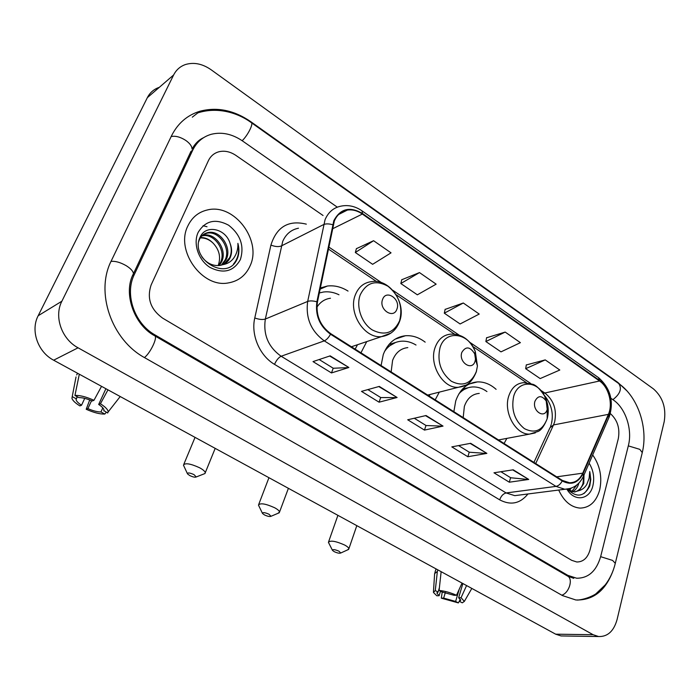 <?xml version="1.0" encoding="UTF-8"?>
<svg xmlns="http://www.w3.org/2000/svg" width="700" height="700" viewBox="0 0 700 700"><rect width="100%" height="100%" fill="white"/><g stroke="black" fill="none" stroke-linecap="round" stroke-linejoin="round"><path stroke-width="1.05" d="M496.108 389.34C490.332 384.178 484.102 381.701 477.444 381.902C467.206 382.812 459.97 389.13 455.744 400.881L453.854 411.679M504.096 443.511L506.852 438.384M425.171 342.151C418.941 337.391 412.37 335.256 405.466 335.738C395.098 336.971 387.704 343.227 383.285 354.506L381.08 365.566M435.19 399.849L439.311 392.123M360.955 352.809L366.748 341.6M348.031 291.086C341.346 286.895 334.469 285.206 327.39 286.029L320.311 287.98M187.88 225.907C175.096 250.609 202.204 288.225 228.27 282.931C238.499 281.172 245.77 275.476 250.101 265.825C262.238 240.581 234.299 203.157 207.541 209.921C198.599 211.951 192.045 217.271 187.88 225.907C175.096 250.609 202.204 288.225 228.27 282.931C238.499 281.172 245.77 275.476 250.101 265.825C262.238 240.581 234.299 203.157 207.541 209.921C198.599 211.951 192.045 217.271 187.88 225.907M558.696 490.044C563.876 501.261 570.999 507.281 580.072 508.104C589.68 507.824 596.207 501.821 599.646 490.105C602.385 477.242 600.066 465.526 592.69 454.965C600.066 465.526 602.385 477.242 599.646 490.105C596.207 501.821 589.68 507.824 580.072 508.104C570.999 507.281 563.876 501.261 558.696 490.044M334.32 221.086C336.954 214.865 341.294 211.199 347.34 210.079C352.441 209.352 357.438 210.674 362.346 214.051L599.541 380.993C608.694 387.082 613.174 404.014 608.37 414.365L582.75 473.165C579.793 479.526 575.383 482.738 569.52 482.773L562.363 480.436L330.741 333.664C320.136 325.832 315.7 315.289 317.441 302.024L334.32 221.086M333.812 220.736L316.89 301.787C315.105 315.385 319.655 326.2 330.523 334.233L562.222 480.961C571.183 485.608 578.148 483.114 583.117 473.498L608.72 414.706C613.637 404.101 609.044 386.75 599.673 380.502L362.539 213.535C349.869 206.176 340.296 208.574 333.812 220.736M545.239 359.896L525.674 368.699L540.173 378.578L559.816 370.02L545.239 359.896L526.295 364.963M505.173 332.08L485.87 341.547L500.999 351.864L520.406 342.659L505.173 332.08L486.588 337.785M373.572 240.713L355.329 252.507L372.636 264.311L391.037 252.84L373.572 240.713L356.387 248.684M419.475 272.58L400.829 283.535L417.358 294.814L436.144 284.156L419.475 272.58L401.765 279.738M463.295 303.004L444.299 313.189L460.101 323.969L479.22 314.064L463.295 303.004L445.121 309.409M618.293 438.716C620.113 428.391 617.479 420.017 610.374 413.613C617.479 420.017 620.113 428.391 618.293 438.716L590.012 549.972L618.293 438.716M323.05 215.495L235.865 155.383C230.274 151.655 224.656 150.439 218.995 151.742C214.165 153.055 210.621 156.056 208.364 160.746L151.174 284.848C146.685 298.217 150.5 309.304 162.619 318.124L571.655 560.315L576.774 561.986C583.231 561.986 587.641 557.979 590.012 549.972C587.641 557.979 583.231 561.986 576.774 561.986L571.655 560.315L162.619 318.124C150.5 309.304 146.685 298.217 151.174 284.848L208.364 160.746C210.621 156.056 214.165 153.055 218.995 151.742C224.656 150.439 230.274 151.655 235.865 155.383L323.05 215.495M528.727 479.448L509.302 482.204L493.972 472.789L513.249 469.805L528.727 479.448L512.689 469.892M397.092 397.495L379.067 402.185L361.48 391.379L379.286 386.418L397.092 397.495L378.77 386.558M348.88 367.491L331.467 372.934L313.014 361.602L330.19 355.854L348.88 367.491L329.691 356.02M486.867 453.381L467.845 456.733L451.806 446.88L470.662 443.301L486.867 453.381L470.12 443.398M443.03 426.099L424.471 430.089L407.689 419.773L426.055 415.529L443.03 426.099L425.521 415.651M424.471 430.089L425.994 425.477M414.286 418.25L426.064 425.521L442.4 426.151M467.845 456.733L469.254 452.183M458.579 445.594L469.324 452.226L486.211 453.416M331.467 372.934L333.226 368.217M319.174 359.537L333.287 368.252L348.294 367.596M379.067 402.185L380.704 397.521M367.868 389.594L380.765 397.565L396.48 397.582M509.302 482.204L510.606 477.715M500.894 471.721L510.685 477.759L528.062 479.465M444.299 313.189L445.156 309.251M400.829 283.535L401.8 279.58M355.329 252.507L356.44 248.526M485.87 341.547L486.623 337.627M525.674 368.699L526.321 364.805M337.286 207.156L242.392 140.875C232.129 133.936 221.778 131.731 211.321 134.278C202.939 136.684 196.744 141.969 192.736 150.141L134.269 274.636C124.39 294.324 134.523 323.627 155.05 334.959L567.753 575.321L576.625 578.218C588.438 578.288 596.461 571.025 600.705 556.43L628.381 445.567C632.625 429.59 625.572 408.17 613.331 399.963L610.89 398.256M664.204 421.636C666.356 408.012 662.769 397.092 653.441 388.885L211.085 69.737C202.405 63.735 193.847 62.002 185.395 64.558C180.154 66.404 176.225 69.877 173.635 74.97L61.889 301.201C53.795 316.584 61.644 339.132 78.067 347.804L593.128 634.716L598.579 636.536C607.626 636.834 613.795 631.181 617.076 619.579L664.204 421.636M158.839 87.491C153.72 89.329 149.888 92.724 147.35 97.659L38.167 315.744C30.301 330.514 37.8 352.012 53.646 360.203L555.678 634.183L561.059 635.941L563.841 635.985M626.99 390.924L617.881 382.454L250.968 121.809C234.203 110.259 217.21 106.724 199.99 111.221C187.294 115.115 177.809 123.305 171.544 135.774L111.317 260.767C95.016 292.276 111.562 339.946 144.786 357.761L562.485 595.586L575.855 599.979C593.381 600.477 605.876 590.459 613.34 569.914M198.406 141.881L197.225 142.502M202.239 235.506L203.674 235.165C215.364 232.426 227.902 250.093 221.515 262.054L219.258 265.536M201.766 235.979L202.554 235.812C214.235 233.074 226.756 250.714 220.377 262.658L218.558 265.598M198.756 241.483L199.325 239.803C201.049 235.821 204.006 233.398 208.206 232.531C219.94 229.793 232.531 247.599 226.126 259.63L221.9 264.985M203.787 234.273L207.069 233.188C218.785 230.457 231.368 248.22 224.971 260.243L221.252 265.169M230.064 243.329C225.636 228.252 205.625 224.42 200.226 236.959C189.192 258.51 226.17 281.829 236.696 259.989L237.204 258.912C239.19 254.109 239.426 248.92 237.904 243.364C238.131 248.964 236.723 253.899 233.669 258.169C230.983 261.739 227.369 263.909 222.819 264.67C226.231 263.34 228.707 260.934 230.265 257.451C232.076 253.015 232.006 248.307 230.064 243.329C231.77 248.535 231.621 253.356 229.626 257.793L223.72 264.294M222.819 264.67L220.168 265.405C212.957 266.271 206.841 263.41 201.827 256.812M198.109 232.47C192.876 243.775 198.555 260.356 210.07 267.461C223.528 274.12 233.625 271.495 240.362 259.578C244.484 246.146 240.581 234.693 228.646 225.225C215.451 218.242 205.275 220.657 198.109 232.47M200.489 237.606C205.021 237.344 209.248 239.207 213.15 243.189C209.309 239.514 205.013 237.764 200.27 237.939M213.15 243.189C219.24 249.725 220.99 256.979 218.383 264.941M237.904 243.364C239.645 251.676 238.166 258.58 233.468 264.066M207.008 226.739L203.053 225.724M84.726 398.361L81.524 405.239C78.155 403.025 76.335 401.126 76.064 399.56L77.175 396.672M79.319 374.211L74.935 395.474L78.925 397.618C82.39 397.539 86.817 398.659 92.225 400.986L93.966 400.295L101.544 386.339M74.935 395.474C79.704 395.159 86.047 396.76 93.966 400.295M105.901 388.727L98.674 404.442L100.433 403.769L107.966 389.848M100.433 403.769C105.56 407.067 108.132 409.789 108.141 411.941L107.669 413L103.906 410.62M102.821 407.881L100.949 411.967L104.834 414.041L106.251 412.239M104.834 414.041C100.056 414.26 93.844 412.676 86.205 409.273L87.876 408.625L91.551 400.689M89.714 399.954L86.205 409.273M98.674 404.442C101.955 406.639 103.714 408.494 103.959 410.016L103.775 410.918M100.949 411.967C97.501 411.994 93.144 410.882 87.876 408.625M76.02 376.941L72.223 396.62L76.204 398.746M77.516 373.231L76.703 374.955M81.524 405.239L79.861 405.904C75.303 403.043 72.66 400.531 71.951 398.37L72.223 396.62M189.726 475.545C192.867 477.032 195.046 477.496 196.245 476.954L193.987 474.6C189.551 472.675 187.399 472.448 187.539 473.926L189.726 475.545M187.355 473.541L183.461 465.15C185.036 462.709 190.418 463.575 199.596 467.758C203.114 469.683 204.995 471.336 205.266 472.727L204.995 473.524L203.499 474.11M396.935 309.05C400.951 299.092 386.006 288.995 382.576 299.469C378.49 309.566 393.662 319.567 396.935 309.05M330.479 298.244C324.739 299.031 320.215 302.033 316.89 307.256M338.984 294.779C333.918 292.303 328.799 291.366 323.636 291.988L319.296 292.959M355.162 349.142L357.499 344.715M264.442 514.911C267.575 516.364 269.754 516.827 270.988 516.294L269.036 514.238C264.688 512.374 262.526 512.137 262.553 513.511L264.442 514.911M262.395 513.196L258.466 505.094C260.19 502.784 265.571 503.668 274.627 507.736C277.681 509.399 279.317 510.834 279.536 512.032L278.005 513.301M475.073 361.217L475.484 359.161L474.696 353.824C470.102 346.509 465.815 346.027 461.834 352.38C458.246 362.294 472.22 371.516 475.073 361.217M407.811 347.602C400.662 348.408 395.579 352.686 392.578 360.456L391.142 371.936M416.01 345.03C411.206 342.116 406.271 340.839 401.196 341.215C394.345 341.889 388.78 345.319 384.51 351.505M395.605 342.457L386.759 347.436M429.161 396.034L430.001 394.494M334.171 551.635C337.277 553.061 339.465 553.525 340.743 553.009L339.045 551.215C334.784 549.413 332.605 549.15 332.526 550.428L334.171 551.635M332.395 550.174L328.414 542.334C330.286 540.164 335.676 541.056 344.601 545.011C347.279 546.472 348.705 547.715 348.88 548.756L347.567 549.903M547.199 409.377L546.21 401.012C541.8 395.203 538.055 395.273 534.966 401.214C531.816 410.891 544.653 419.44 547.181 409.439L547.199 409.377M479.246 393.418C472.194 394.004 467.233 398.326 464.363 406.402L463.19 417.594M486.946 391.562C482.423 388.308 477.698 386.776 472.771 386.942C467.442 387.249 462.84 389.524 458.938 393.785M468.213 387.73L460.941 390.871M440.51 591.185L439.136 595.709L436.931 593.233L438.078 592.069L439.39 587.764M441.14 571.673L439.101 590.433L441.928 591.946L454.09 595.306L456.505 595.245L462.044 583.082M439.101 590.433C444.605 590.966 450.406 592.567 456.505 595.245M462.866 583.529L458.64 597.756L461.064 597.695L466.576 585.559M461.064 597.695L464.345 601.423L462.262 602.831L459.506 601.352L460.18 599.077M459.27 589.173L455.621 601.431L458.369 602.91L459.883 600.075M458.369 602.91L441.315 598.168L443.651 598.115L445.349 592.506M442.225 591.981L441.315 598.168M458.64 597.756L460.749 600.171L459.506 601.352M455.621 601.431L443.651 598.115M434.551 573.685L437.36 571.436L435.269 590.564L438.078 592.069M437.841 569.87L437.36 571.436M439.136 595.709L436.809 595.77L433.414 592.41L435.269 590.564M571.27 488.127L569.354 490.569M569.59 488.688L568.54 490.07M578.865 483.105L578.541 484.225C577.378 487.725 575.356 490.236 572.486 491.759M576.905 484.916L571.716 491.566M567.516 489.134C576.494 497.989 583.905 496.956 589.75 486.045L590.782 479.395L589.75 471.537L589.146 478.214L586.845 484.286C585.008 487.524 582.452 489.615 579.18 490.577L583.774 483.534L583.992 474.968M579.18 490.577L574.262 491.96L567.875 489.597M583.791 475.423L582.96 483.648C581.376 488.18 578.637 490.945 574.753 491.951M566.913 489.204C574.376 502.189 589.733 499.87 592.883 485.765C594.676 477.733 593.416 470.199 589.12 463.173M589.75 471.537C591.526 480.883 589.601 488.215 583.975 493.535M608.37 414.365L553.525 424.935L554.663 421.82C556.972 409.929 553.805 400.409 545.178 393.269L540.671 390.224M535.719 463.549L553.525 424.935L549.929 427.814L533.934 462.42M362.346 214.051L332.369 228.882M562.222 480.961C560.577 484.067 558.495 485.879 555.984 486.386L324.284 340.865C311.019 331.126 305.48 317.984 307.685 301.429L325.036 219.748C328.326 212.065 333.699 207.524 341.171 206.106C348.39 204.706 355.338 206.281 362.005 210.831L362.539 213.535M298.48 228.218C291.217 229.652 285.959 234.045 282.721 241.377L265.335 319.051C263.086 334.749 268.354 347.148 281.146 356.248L506.135 492.949L514.789 495.653L519.663 495.031M332.631 224.718C328.895 223.659 325.885 223.615 323.592 224.586L281.277 245.989C278.53 247.013 275.074 246.706 270.918 245.079C276.701 226.809 288.505 219.826 306.329 224.149M527.957 493.972C520.135 503.659 510.711 505.619 499.686 499.844L274.523 364.359C276.377 360.211 278.582 357.507 281.146 356.248L324.284 340.865C326.506 339.894 328.58 337.689 330.523 334.233M570.386 488.434L564.812 489.265L555.984 486.386L506.135 492.949C503.23 493.692 501.077 495.994 499.686 499.844M583.117 473.498L583.406 476.315M274.523 364.359C259.691 355.775 250.74 334.863 254.774 317.975C259.053 319.515 262.57 319.865 265.335 319.051L307.685 301.429C309.986 300.641 313.058 300.764 316.89 301.787M608.72 414.706L608.913 417.637M599.673 380.502L598.378 377.545L362.154 210.936M254.774 317.975L270.918 245.079M582.75 473.165L556.684 476.831M599.541 380.993L543.077 393.391M530.714 383.495L469.639 342.213M459.043 335.055L392.822 290.299M381.483 282.634L328.685 246.951M269.098 135.275L618.704 383.539C622.16 388.544 620.226 393.916 612.894 399.665M642.093 453.311L642.267 452.602L639.791 449.347L628.303 445.865M615.151 563.911L615.291 563.334L612.587 560.42L600.644 556.675M561.829 595.21C569.275 592.883 573.414 578.602 567.464 575.995L154.761 335.834M144.436 357.551C150.544 352.931 158.095 336.709 154.621 335.755C134.12 324.905 122.754 293.072 133.464 273.683L132.58 275.59M111.011 261.406C115.273 260.925 120.339 262.351 126.219 265.694C130.76 268.564 133.175 271.224 133.464 273.683L190.951 151.401M171.176 136.544C175.42 135.651 180.268 136.929 185.71 140.376C189.893 143.36 192.001 146.265 192.036 149.1C194.906 143.719 198.748 139.912 203.551 137.699M197.873 112.857C217.604 106.593 237.737 112.7 251.256 122.605C253.776 123.454 247.765 135.468 242.165 140.718M555.678 634.183L593.128 634.716M53.646 360.203L78.067 347.804M38.167 315.744L61.889 301.201M147.35 97.659L173.635 74.97M617.347 382.576L617.881 382.454M566.396 575.374L567.753 575.321M154.061 335.414L155.05 334.959M132.562 275.634L134.269 274.636M190.934 151.445L192.736 150.141M399.613 320.766C403.025 306.959 399.158 295.461 388.01 286.256C375.769 279.624 366.529 282.441 360.29 294.709C355.801 306.381 361.428 323.041 372.146 329.858C384.615 336.149 393.776 333.113 399.613 320.766M351.418 346.771L381.5 336.621C390.346 335.221 396.401 330.085 399.665 321.213C406.621 302.916 389.471 278.049 371.061 281.697C363.738 282.73 358.514 287.096 355.373 294.779C347.795 312.594 364.368 338.835 381.5 336.621L390.967 333.069M476.324 371.586L477.426 366.012L475.3 351.566C468.624 332.544 445.41 329.446 440.055 347.559C436.914 361.375 440.676 372.601 451.343 381.246C462.823 386.96 471.144 383.74 476.324 371.586M474.696 353.824L475.3 351.566C470.032 339.596 461.79 333.795 450.573 334.154C443.275 334.933 438.121 339.369 435.111 347.48C428.68 364.402 442.951 388.675 458.308 387.31L465.692 385.201M395.308 342.545L388.964 344.488M547.234 418.574C549.176 410.935 548.284 403.384 544.556 395.911C536.918 380.196 518 380.091 513.678 396.34C510.983 409.789 514.553 420.56 524.387 428.636C534.931 433.895 542.535 430.596 547.181 418.74L547.234 418.574M546.21 401.012L544.556 395.911C540.067 389.113 536.139 385.236 532.788 384.283L523.749 382.664C516.582 383.224 511.577 387.713 508.725 396.139C503.23 412.291 515.734 434.892 529.559 434.114L535.264 432.906M467.521 387.879L462.709 388.832M320.075 289.144L327.39 286.029M395.176 339.124L405.466 335.738M469.35 383.959L477.444 381.902M551.206 424.559L550.515 426.527M347.34 210.079L338.564 214.541M519.855 495.005L564.812 489.265C573.519 488.845 579.827 484.278 583.747 475.536L609.262 416.815C614.04 401.354 610.479 388.316 598.587 377.685M526.418 382.655L472.78 346.465M454.457 334.11L396.165 294.77M376.574 281.558L328.274 248.964M551.486 423.561C553.718 413.088 551.241 403.567 544.066 395.01M618.704 383.539C638.234 397.049 648.279 428.207 642.267 452.602L615.291 563.334C613.296 571.55 609.945 578.725 605.255 584.867L596.05 593.67C595.192 594.571 586.81 599.27 577.517 600.101M251.405 122.71L268.94 135.17M573.764 578.34L567.744 576.161M561.059 635.941L598.579 636.536M192.299 117.171L199.99 111.221M202.554 235.812L203.674 235.165M207.069 233.188L208.206 232.531M76.064 399.56L77.368 396.777M108.141 411.941L120.216 396.533M196.245 476.954L204.995 473.524M215.189 448.367L205.266 472.727M195.046 437.369L183.838 464.258M270.988 516.294L279.291 512.759M288.4 488.32L279.536 512.032M475.484 359.161L477.426 366.012L476.332 371.779C470.662 385.42 464.608 386.172 458.308 387.31L427.665 395.08M268.949 477.698L258.764 504.324M340.743 553.009L348.661 549.404M356.808 525.648L348.88 548.756M498.488 439.959L529.559 434.114L538.16 431.436C541.275 430.115 544.285 425.88 547.181 418.74L547.181 409.439M337.908 515.34L328.65 541.678M436.931 593.233L437.124 592.594M464.345 601.423L471.826 588.42M434.892 572.591L436.03 568.89M433.466 591.587L434.604 574.017"/></g></svg>
